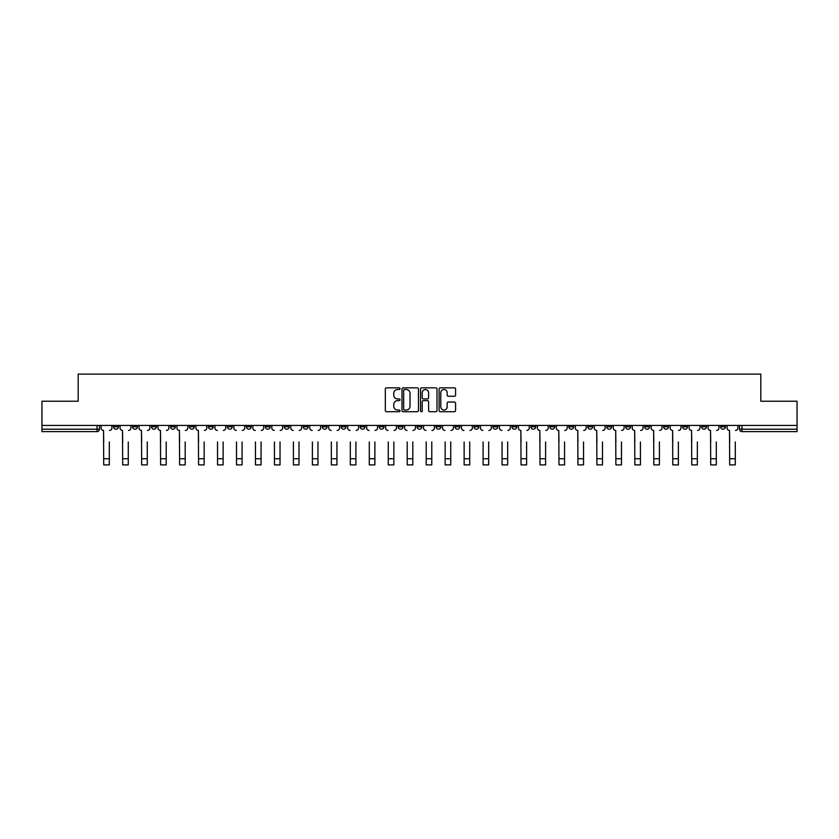 <?xml version="1.0" encoding="UTF-8"?>
<svg xmlns="http://www.w3.org/2000/svg" width="839" height="839" viewBox="0 0 839 839"><rect width="100%" height="100%" fill="white"/><g stroke="black" fill="none" stroke-linecap="round" stroke-linejoin="round"><path stroke-width="1.26" d="M400.046 388.667A0.839 0.839 0 0 0 399.207 387.838L386.527 387.838A1.196 1.196 0 0 0 385.332 389.034L385.332 410.512A1.196 1.196 0 0 0 386.527 411.708L399.207 411.708A0.839 0.839 0 0 0 400.046 410.869A0.839 0.839 0 0 0 399.207 410.04L397.571 410.04A3.817 3.817 0 0 1 393.753 406.212L393.753 404.429A3.817 3.817 0 0 1 397.571 400.612L399.207 400.612A0.839 0.839 0 0 0 400.046 399.773A0.839 0.839 0 0 0 399.207 398.934L397.571 398.934A3.817 3.817 0 0 1 393.753 395.117L393.753 393.323A3.817 3.817 0 0 1 397.571 389.506L399.207 389.506A0.839 0.839 0 0 0 400.046 388.667M625.726 425.425L625.726 426.768L630.592 426.768A2.433 2.433 0 0 1 628.159 429.201A2.433 2.433 0 0 1 625.726 426.768L625.726 425.425M606.754 425.425L606.754 426.768L611.621 426.768A2.433 2.433 0 0 1 609.187 429.201A2.433 2.433 0 0 1 606.754 426.768L606.754 425.425M492.944 425.425L492.944 426.768L497.81 426.768A2.433 2.433 0 0 1 495.377 429.201A2.433 2.433 0 0 1 492.944 426.768L492.944 425.425M473.972 425.425L473.972 426.768L478.838 426.768A2.433 2.433 0 0 1 476.405 429.201A2.433 2.433 0 0 1 473.972 426.768L473.972 425.425M455.011 425.425L455.011 426.768L459.866 426.768A2.433 2.433 0 0 1 457.433 429.201A2.433 2.433 0 0 1 455.011 426.768L455.011 425.425M417.067 425.425L417.067 426.768L421.933 426.768A2.433 2.433 0 0 1 419.5 429.201A2.433 2.433 0 0 1 417.067 426.768L417.067 425.425M379.134 426.768L379.134 425.425L379.134 426.768A2.433 2.433 0 0 0 381.567 429.201A2.433 2.433 0 0 1 379.134 426.768L383.989 426.768A2.433 2.433 0 0 1 381.567 429.201A2.433 2.433 0 0 0 383.989 426.768L383.989 425.425L383.989 426.768M360.162 426.768L360.162 425.425L360.162 426.768A2.433 2.433 0 0 0 362.595 429.201A2.433 2.433 0 0 1 360.162 426.768L365.028 426.768A2.433 2.433 0 0 1 362.595 429.201M341.19 426.768L341.19 425.425L341.19 426.768A2.433 2.433 0 0 0 343.623 429.201A2.433 2.433 0 0 1 341.19 426.768L346.056 426.768A2.433 2.433 0 0 1 343.623 429.201A2.433 2.433 0 0 0 346.056 426.768L346.056 425.425L346.056 426.768M322.228 425.425L322.228 426.768L327.084 426.768A2.433 2.433 0 0 1 324.662 429.201A2.433 2.433 0 0 1 322.228 426.768L322.228 425.425M303.257 425.425L303.257 426.768L308.123 426.768A2.433 2.433 0 0 1 305.69 429.201A2.433 2.433 0 0 1 303.257 426.768L303.257 425.425M284.285 425.425L284.285 426.768L289.151 426.768A2.433 2.433 0 0 1 286.718 429.201A2.433 2.433 0 0 1 284.285 426.768L284.285 425.425M265.323 426.768L265.323 425.425L265.323 426.768A2.433 2.433 0 0 0 267.746 429.201A2.433 2.433 0 0 1 265.323 426.768L270.179 426.768A2.433 2.433 0 0 1 267.746 429.201M227.379 426.768L227.379 425.425L227.379 426.768A2.433 2.433 0 0 0 229.813 429.201A2.433 2.433 0 0 1 227.379 426.768L232.246 426.768A2.433 2.433 0 0 1 229.813 429.201A2.433 2.433 0 0 0 232.246 426.768L232.246 425.425L232.246 426.768M208.408 426.768L208.408 425.425L208.408 426.768A2.433 2.433 0 0 0 210.841 429.201A2.433 2.433 0 0 1 208.408 426.768L213.274 426.768A2.433 2.433 0 0 1 210.841 429.201A2.433 2.433 0 0 0 213.274 426.768L213.274 425.425L213.274 426.768M189.446 426.768L189.446 425.425L189.446 426.768A2.433 2.433 0 0 0 191.879 429.201A2.433 2.433 0 0 1 189.446 426.768L194.312 426.768A2.433 2.433 0 0 1 191.879 429.201A2.433 2.433 0 0 0 194.312 426.768L194.312 425.425L194.312 426.768M170.474 426.768L170.474 425.425L170.474 426.768A2.433 2.433 0 0 0 172.907 429.201A2.433 2.433 0 0 1 170.474 426.768L175.341 426.768A2.433 2.433 0 0 1 172.907 429.201M151.502 426.768L151.502 425.425L151.502 426.768A2.433 2.433 0 0 0 153.936 429.201A2.433 2.433 0 0 1 151.502 426.768L156.369 426.768A2.433 2.433 0 0 1 153.936 429.201A2.433 2.433 0 0 0 156.369 426.768L156.369 425.425L156.369 426.768M132.541 426.768L132.541 425.425L132.541 426.768A2.433 2.433 0 0 0 134.974 429.201A2.433 2.433 0 0 1 132.541 426.768L137.397 426.768A2.433 2.433 0 0 1 134.974 429.201A2.433 2.433 0 0 0 137.397 426.768L137.397 425.425L137.397 426.768M454.381 396.249A1.196 1.196 0 0 0 455.577 395.054L455.577 389.034A1.196 1.196 0 0 0 454.381 387.838L440.297 387.838A1.196 1.196 0 0 0 439.101 389.034L439.101 410.512A1.196 1.196 0 0 0 440.297 411.708L454.381 411.708A1.196 1.196 0 0 0 455.577 410.512L455.577 403.234A1.196 1.196 0 0 0 454.381 402.038L448.351 402.038A1.196 1.196 0 0 0 447.156 403.234L447.156 406.842A3.188 3.188 0 0 1 443.967 410.04A3.188 3.188 0 0 1 440.779 406.842L440.779 392.704A3.188 3.188 0 0 1 443.967 389.506A3.188 3.188 0 0 1 447.156 392.704L447.156 395.054A1.196 1.196 0 0 0 448.351 396.249L454.381 396.249M41.95 425.425L41.95 401.231L78.184 401.231L78.184 374.11L760.816 374.11L760.816 401.231L797.05 401.231L797.05 425.425L41.95 425.425L41.95 429.201L99.463 429.201L99.463 425.425L99.463 429.201A2.433 2.433 0 0 1 97.03 431.634L41.95 431.634L41.95 429.201M418.451 389.034A1.196 1.196 0 0 0 417.266 387.838L403.181 387.838A1.196 1.196 0 0 0 401.986 389.034L401.986 410.512A1.196 1.196 0 0 0 403.181 411.708L417.266 411.708A1.196 1.196 0 0 0 418.451 410.512L418.451 389.034M421.734 387.838L435.819 387.838A1.196 1.196 0 0 1 437.014 389.034L437.014 410.512A1.196 1.196 0 0 1 435.819 411.708L429.799 411.708A1.196 1.196 0 0 1 428.603 410.512L428.603 401.797A1.196 1.196 0 0 0 427.408 400.612L423.412 400.612A1.196 1.196 0 0 0 422.216 401.797L422.216 410.869A0.839 0.839 0 0 1 421.377 411.708A0.839 0.839 0 0 1 420.549 410.869L420.549 389.034A1.196 1.196 0 0 1 421.734 387.838M739.537 425.425L739.537 429.201L797.05 429.201L797.05 431.634L741.97 431.634A2.433 2.433 0 0 1 739.537 429.201A2.433 2.433 0 0 0 741.97 431.634L741.97 425.425M797.05 425.425L797.05 429.201M725.431 425.425L725.431 426.768A2.433 2.433 0 0 1 722.998 429.201A2.433 2.433 0 0 1 720.565 426.768L725.431 426.768M720.565 425.425L720.565 426.768M706.459 425.425L706.459 426.768A2.433 2.433 0 0 1 704.026 429.201A2.433 2.433 0 0 1 701.603 426.768L706.459 426.768M701.603 425.425L701.603 426.768M687.498 425.425L687.498 426.768A2.433 2.433 0 0 1 685.064 429.201A2.433 2.433 0 0 1 682.631 426.768A2.433 2.433 0 0 0 685.064 429.201M682.631 425.425L682.631 426.768L687.498 426.768M668.526 425.425L668.526 426.768A2.433 2.433 0 0 1 666.093 429.201A2.433 2.433 0 0 1 663.659 426.768L668.526 426.768M663.659 425.425L663.659 426.768M649.554 425.425L649.554 426.768A2.433 2.433 0 0 1 647.121 429.201A2.433 2.433 0 0 1 644.688 426.768L649.554 426.768M644.688 425.425L644.688 426.768M630.592 425.425L630.592 426.768M611.621 425.425L611.621 426.768L611.621 425.425M592.649 425.425L592.649 426.768A2.433 2.433 0 0 1 590.216 429.201A2.433 2.433 0 0 1 587.782 426.768L592.649 426.768M587.782 425.425L587.782 426.768M573.677 425.425L573.677 426.768A2.433 2.433 0 0 1 571.254 429.201A2.433 2.433 0 0 1 568.821 426.768L573.677 426.768M568.821 425.425L568.821 426.768M554.715 425.425L554.715 426.768A2.433 2.433 0 0 1 552.282 429.201A2.433 2.433 0 0 1 549.849 426.768L554.715 426.768M549.849 425.425L549.849 426.768M535.743 425.425L535.743 426.768A2.433 2.433 0 0 1 533.31 429.201A2.433 2.433 0 0 1 530.877 426.768L535.743 426.768M530.877 425.425L530.877 426.768M516.772 425.425L516.772 426.768A2.433 2.433 0 0 1 514.338 429.201A2.433 2.433 0 0 1 511.916 426.768L516.772 426.768M511.916 425.425L511.916 426.768M497.81 425.425L497.81 426.768A2.433 2.433 0 0 1 495.377 429.201M478.838 425.425L478.838 426.768M459.866 426.768L459.866 425.425L459.866 426.768A2.433 2.433 0 0 1 457.433 429.201M440.905 425.425L440.905 426.768A2.433 2.433 0 0 1 438.472 429.201A2.433 2.433 0 0 1 436.039 426.768A2.433 2.433 0 0 0 438.472 429.201A2.433 2.433 0 0 0 440.905 426.768L436.039 426.768L436.039 425.425M421.933 426.768L421.933 425.425L421.933 426.768A2.433 2.433 0 0 1 419.5 429.201M402.961 425.425L402.961 426.768A2.433 2.433 0 0 1 400.528 429.201A2.433 2.433 0 0 1 398.095 426.768A2.433 2.433 0 0 0 400.528 429.201M398.095 425.425L398.095 426.768L402.961 426.768M365.028 425.425L365.028 426.768L365.028 425.425M327.084 426.768L327.084 425.425L327.084 426.768A2.433 2.433 0 0 1 324.662 429.201M308.123 426.768L308.123 425.425L308.123 426.768A2.433 2.433 0 0 1 305.69 429.201M289.151 426.768L289.151 425.425L289.151 426.768A2.433 2.433 0 0 1 286.718 429.201M270.179 425.425L270.179 426.768L270.179 425.425M251.218 426.768L251.218 425.425L251.218 426.768A2.433 2.433 0 0 1 248.784 429.201A2.433 2.433 0 0 1 246.351 426.768L251.218 426.768A2.433 2.433 0 0 1 248.784 429.201M246.351 425.425L246.351 426.768M175.341 425.425L175.341 426.768L175.341 425.425M118.435 425.425L118.435 426.768A2.433 2.433 0 0 1 116.002 429.201A2.433 2.433 0 0 1 113.569 426.768A2.433 2.433 0 0 0 116.002 429.201A2.433 2.433 0 0 0 118.435 426.768L118.435 425.425M113.569 425.425L113.569 426.768L118.435 426.768M97.03 425.425L97.03 431.634A2.433 2.433 0 0 0 99.463 429.201M404.492 389.506A0.839 0.839 0 0 0 403.653 390.345L403.653 409.201A0.839 0.839 0 0 0 404.492 410.04L406.223 410.04A3.817 3.817 0 0 0 410.04 406.212L410.04 393.323A3.817 3.817 0 0 0 406.223 389.506L404.492 389.506M428.603 392.757A3.188 3.188 0 0 0 425.404 389.569A3.188 3.188 0 0 0 422.216 392.757L422.216 397.738A1.196 1.196 0 0 0 423.412 398.934L427.408 398.934A1.196 1.196 0 0 0 428.603 397.738L428.603 392.757M101.11 427.984L101.11 425.425L101.11 427.984A2.433 2.433 0 0 0 103.533 430.417L103.721 441.964M103.533 430.417L103.721 464.89L109.311 464.89L109.311 441.964M111.923 427.984L111.923 425.425L111.923 427.984A2.433 2.433 0 0 1 109.5 430.417M120.071 427.984L120.071 425.425L120.071 427.984A2.433 2.433 0 0 0 122.504 430.417L122.693 441.964M122.504 430.417L122.693 464.89L128.283 464.89L128.283 441.964M130.894 427.984L130.894 425.425L130.894 427.984A2.433 2.433 0 0 1 128.461 430.417M139.043 427.984L139.043 425.425L139.043 427.984A2.433 2.433 0 0 0 141.476 430.417L141.655 441.964M141.476 430.417L141.655 464.89L147.255 464.89L147.255 441.964M149.866 427.984L149.866 425.425L149.866 427.984A2.433 2.433 0 0 1 147.433 430.417M128.283 464.89L122.693 464.89M147.255 464.89L141.655 464.89M158.015 427.984L158.015 425.425L158.015 427.984A2.433 2.433 0 0 0 160.448 430.417L160.627 441.964M160.448 430.417L160.627 464.89L166.216 464.89L166.216 441.964M168.838 427.984L168.838 425.425L168.838 427.984A2.433 2.433 0 0 1 166.405 430.417M176.977 427.984L176.977 425.425L176.977 427.984A2.433 2.433 0 0 0 179.41 430.417L179.598 441.964M179.41 430.417L179.598 464.89L185.188 464.89L185.188 441.964M187.8 427.984L187.8 425.425L187.8 427.984A2.433 2.433 0 0 1 185.367 430.417M195.948 427.984L195.948 425.425L195.948 427.984A2.433 2.433 0 0 0 198.382 430.417L198.56 441.964M198.382 430.417L198.56 464.89L204.16 464.89L204.16 441.964M206.772 427.984L206.772 425.425L206.772 427.984A2.433 2.433 0 0 1 204.338 430.417M166.216 464.89L160.627 464.89M185.188 464.89L179.598 464.89M204.16 464.89L198.56 464.89M217.532 464.89L223.122 464.89L217.532 464.89L217.532 441.964M217.353 430.417L217.353 430.417A2.433 2.433 0 0 1 214.92 427.984L214.92 425.425L214.92 427.984M223.122 441.964L223.122 464.89M223.31 430.417A2.433 2.433 0 0 0 225.743 427.984L225.743 425.425L225.743 427.984M236.504 464.89L242.093 464.89L236.504 464.89L236.504 441.964M236.315 430.417L236.315 430.417A2.433 2.433 0 0 1 233.882 427.984L233.882 425.425L233.882 427.984M242.093 441.964L242.093 464.89M242.272 430.417A2.433 2.433 0 0 0 244.705 427.984L244.705 425.425L244.705 427.984M255.465 464.89L261.065 464.89L255.465 464.89L255.465 441.964M255.287 430.417L255.287 430.417A2.433 2.433 0 0 1 252.854 427.984L252.854 425.425L252.854 427.984M261.065 441.964L261.065 464.89M261.244 430.417A2.433 2.433 0 0 0 263.677 427.984L263.677 425.425L263.677 427.984M274.437 464.89L280.027 464.89L274.437 464.89L274.437 441.964M274.259 430.417L274.259 430.417A2.433 2.433 0 0 1 271.826 427.984L271.826 425.425L271.826 427.984M280.027 441.964L280.027 464.89M280.216 430.417A2.433 2.433 0 0 0 282.649 427.984L282.649 425.425L282.649 427.984M293.409 464.89L298.999 464.89L293.409 464.89L293.409 441.964M293.22 430.417L293.22 430.417A2.433 2.433 0 0 1 290.797 427.984L290.797 425.425L290.797 427.984M298.999 441.964L298.999 464.89M299.187 430.417A2.433 2.433 0 0 0 301.61 427.984L301.61 425.425L301.61 427.984M312.381 464.89L317.971 464.89L312.381 464.89L312.381 441.964M312.192 430.417L312.192 430.417A2.433 2.433 0 0 1 309.759 427.984L309.759 425.425L309.759 427.984M317.971 441.964L317.971 464.89M318.149 430.417A2.433 2.433 0 0 0 320.582 427.984L320.582 425.425L320.582 427.984M331.342 464.89L336.942 464.89L331.342 464.89L331.342 441.964M331.164 430.417L331.164 430.417A2.433 2.433 0 0 1 328.731 427.984L328.731 425.425L328.731 427.984M336.942 441.964L336.942 464.89M337.121 430.417A2.433 2.433 0 0 0 339.554 427.984L339.554 425.425L339.554 427.984M350.314 464.89L355.904 464.89L350.314 464.89L350.314 441.964M350.136 430.417L350.136 430.417A2.433 2.433 0 0 1 347.703 427.984L347.703 425.425L347.703 427.984M355.904 441.964L355.904 464.89M356.093 430.417A2.433 2.433 0 0 0 358.526 427.984L358.526 425.425L358.526 427.984M369.286 464.89L374.876 464.89L369.286 464.89L369.286 441.964M369.097 430.417L369.097 430.417A2.433 2.433 0 0 1 366.664 427.984L366.664 425.425L366.664 427.984M374.876 441.964L374.876 464.89M375.054 430.417A2.433 2.433 0 0 0 377.487 427.984L377.487 425.425L377.487 427.984M388.247 464.89L393.848 464.89L388.247 464.89L388.247 441.964M388.069 430.417L388.069 430.417A2.433 2.433 0 0 1 385.636 427.984L385.636 425.425L385.636 427.984M393.848 441.964L393.848 464.89M394.026 430.417A2.433 2.433 0 0 0 396.459 427.984L396.459 425.425L396.459 427.984M407.219 464.89L412.809 464.89L407.219 464.89L407.219 441.964M407.041 430.417L407.041 430.417A2.433 2.433 0 0 1 404.608 427.984L404.608 425.425L404.608 427.984M412.809 441.964L412.809 464.89M412.998 430.417A2.433 2.433 0 0 0 415.431 427.984L415.431 425.425L415.431 427.984M426.191 464.89L431.781 464.89L426.191 464.89L426.191 441.964M426.002 430.417L426.002 430.417A2.433 2.433 0 0 1 423.569 427.984L423.569 425.425L423.569 427.984M431.781 441.964L431.781 464.89M431.959 430.417A2.433 2.433 0 0 0 434.392 427.984L434.392 425.425L434.392 427.984M445.152 464.89L450.753 464.89L445.152 464.89L445.152 441.964M444.974 430.417L444.974 430.417A2.433 2.433 0 0 1 442.541 427.984L442.541 425.425L442.541 427.984M450.753 441.964L450.753 464.89M450.931 430.417A2.433 2.433 0 0 0 453.364 427.984L453.364 425.425L453.364 427.984M464.124 464.89L469.714 464.89L464.124 464.89L464.124 441.964M463.946 430.417L463.946 430.417A2.433 2.433 0 0 1 461.513 427.984L461.513 425.425L461.513 427.984M469.714 441.964L469.714 464.89M469.903 430.417A2.433 2.433 0 0 0 472.336 427.984L472.336 425.425L472.336 427.984M483.096 464.89L488.686 464.89L483.096 464.89L483.096 441.964M482.907 430.417L482.907 430.417A2.433 2.433 0 0 1 480.474 427.984L480.474 425.425L480.474 427.984M488.686 441.964L488.686 464.89M488.864 430.417A2.433 2.433 0 0 0 491.297 427.984L491.297 425.425L491.297 427.984M502.058 464.89L507.658 464.89L502.058 464.89L502.058 441.964M501.879 430.417L501.879 430.417A2.433 2.433 0 0 1 499.446 427.984L499.446 425.425L499.446 427.984M507.658 441.964L507.658 464.89M507.836 430.417A2.433 2.433 0 0 0 510.269 427.984L510.269 425.425L510.269 427.984M518.418 427.984L518.418 425.425L518.418 427.984A2.433 2.433 0 0 0 520.851 430.417L521.029 441.964M520.851 430.417L521.029 464.89L526.619 464.89L526.619 441.964M529.241 427.984L529.241 425.425L529.241 427.984A2.433 2.433 0 0 1 526.808 430.417M537.39 427.984L537.39 425.425L537.39 427.984A2.433 2.433 0 0 0 539.813 430.417L540.001 441.964M539.813 430.417L540.001 464.89L545.591 464.89L545.591 441.964M548.203 427.984L548.203 425.425L548.203 427.984A2.433 2.433 0 0 1 545.78 430.417M556.351 427.984L556.351 425.425L556.351 427.984A2.433 2.433 0 0 0 558.784 430.417L558.973 441.964M558.784 430.417L558.973 464.89L564.563 464.89L564.563 441.964M567.174 427.984L567.174 425.425L567.174 427.984A2.433 2.433 0 0 1 564.741 430.417M575.323 427.984L575.323 425.425L575.323 427.984A2.433 2.433 0 0 0 577.756 430.417L577.935 441.964M577.756 430.417L577.935 464.89L583.535 464.89L583.535 441.964M586.146 427.984L586.146 425.425L586.146 427.984A2.433 2.433 0 0 1 583.713 430.417M526.619 464.89L521.029 464.89M545.591 464.89L540.001 464.89M564.563 464.89L558.973 464.89M583.535 464.89L577.935 464.89M594.295 427.984L594.295 425.425L594.295 427.984A2.433 2.433 0 0 0 596.728 430.417L596.907 441.964M596.728 430.417L596.907 464.89L602.496 464.89L602.496 441.964M605.118 427.984L605.118 425.425L605.118 427.984A2.433 2.433 0 0 1 602.685 430.417M602.496 464.89L596.907 464.89M613.257 427.984L613.257 425.425L613.257 427.984A2.433 2.433 0 0 0 615.69 430.417L615.878 441.964M615.69 430.417L615.878 464.89L621.468 464.89L621.468 441.964M624.08 427.984L624.08 425.425L624.08 427.984A2.433 2.433 0 0 1 621.647 430.417M621.468 464.89L615.878 464.89M632.228 427.984L632.228 425.425L632.228 427.984A2.433 2.433 0 0 0 634.662 430.417L634.84 441.964M634.662 430.417L634.84 464.89L640.44 464.89L640.44 441.964M643.052 427.984L643.052 425.425L643.052 427.984A2.433 2.433 0 0 1 640.618 430.417M640.44 464.89L634.84 464.89M651.2 427.984L651.2 425.425L651.2 427.984A2.433 2.433 0 0 0 653.633 430.417L653.812 441.964M653.633 430.417L653.812 464.89L659.402 464.89L659.402 441.964M662.023 427.984L662.023 425.425L662.023 427.984A2.433 2.433 0 0 1 659.59 430.417M659.402 464.89L653.812 464.89M670.162 427.984L670.162 425.425L670.162 427.984A2.433 2.433 0 0 0 672.595 430.417L672.784 441.964M672.595 430.417L672.784 464.89L678.373 464.89L678.373 441.964M680.985 427.984L680.985 425.425L680.985 427.984A2.433 2.433 0 0 1 678.552 430.417M678.373 464.89L672.784 464.89M689.134 427.984L689.134 425.425L689.134 427.984A2.433 2.433 0 0 0 691.567 430.417L691.745 441.964M691.567 430.417L691.745 464.89L697.345 464.89L697.345 441.964M699.957 427.984L699.957 425.425L699.957 427.984A2.433 2.433 0 0 1 697.524 430.417M697.345 464.89L691.745 464.89M708.106 427.984L708.106 425.425L708.106 427.984A2.433 2.433 0 0 0 710.539 430.417L710.717 441.964M710.539 430.417L710.717 464.89L716.307 464.89L716.307 441.964M718.929 427.984L718.929 425.425L718.929 427.984A2.433 2.433 0 0 1 716.496 430.417M716.307 464.89L710.717 464.89M727.077 427.984L727.077 425.425L727.077 427.984A2.433 2.433 0 0 0 729.5 430.417L729.689 441.964M729.5 430.417L729.689 464.89L735.279 464.89L735.279 441.964M737.89 427.984L737.89 425.425L737.89 427.984A2.433 2.433 0 0 1 735.467 430.417M735.279 464.89L729.689 464.89M109.311 458.744L103.721 458.744M128.283 458.744L122.693 458.744M147.255 458.744L141.655 458.744M166.216 458.744L160.627 458.744M185.188 458.744L179.598 458.744M204.16 458.744L198.56 458.744M223.122 458.744L217.532 458.744M242.093 458.744L236.504 458.744M261.065 458.744L255.465 458.744M280.027 458.744L274.437 458.744M298.999 458.744L293.409 458.744M317.971 458.744L312.381 458.744M336.942 458.744L331.342 458.744M355.904 458.744L350.314 458.744M374.876 458.744L369.286 458.744M393.848 458.744L388.247 458.744M412.809 458.744L407.219 458.744M431.781 458.744L426.191 458.744M450.753 458.744L445.152 458.744M469.714 458.744L464.124 458.744M488.686 458.744L483.096 458.744M507.658 458.744L502.058 458.744M526.619 458.744L521.029 458.744M545.591 458.744L540.001 458.744M564.563 458.744L558.973 458.744M583.535 458.744L577.935 458.744M602.496 458.744L596.907 458.744M621.468 458.744L615.878 458.744M640.44 458.744L634.84 458.744M659.402 458.744L653.812 458.744M678.373 458.744L672.784 458.744M697.345 458.744L691.745 458.744M716.307 458.744L710.717 458.744M735.279 458.744L729.689 458.744"/></g></svg>
